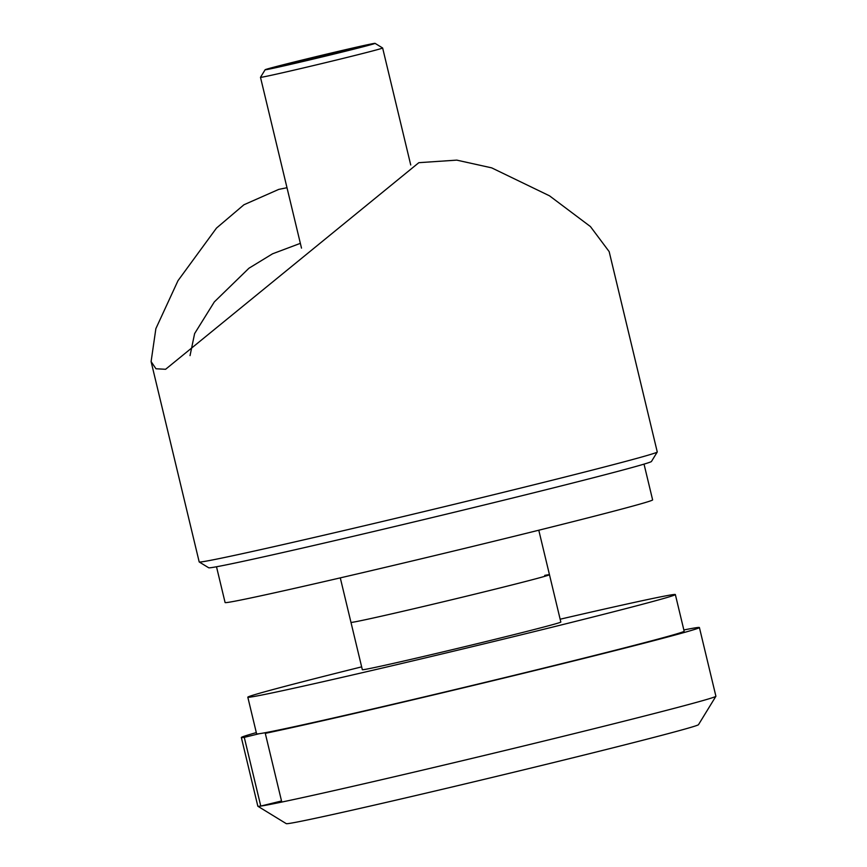 <?xml version="1.0" encoding="UTF-8"?>
<svg xmlns="http://www.w3.org/2000/svg" width="867" height="867" viewBox="0 0 867 867"><rect width="100%" height="100%" fill="white"/><g stroke="black" fill="none" stroke-linecap="round" stroke-linejoin="round"><path stroke-width="1.3" d="M657.251 452.01L651.453 461.482A227.696 3.414 166.5 0 1 463.086 510.121A227.696 3.414 166.5 0 1 219.264 566.249A227.696 3.414 166.5 0 1 208.698 567.777L199.226 561.979A235.542 3.522 -13.5 0 0 210.161 560.396A235.542 3.522 -13.5 0 0 498.276 493.583A235.542 3.522 -13.5 0 0 657.251 452.01A235.542 3.522 -13.5 0 0 657.262 451.956L609.165 251.614L590.438 226.569L549.494 195.812L491.676 167.862L456.736 160.124L418.826 162.682L165.608 369.277L155.962 368.768L151.096 361.593L155.876 328.626L177.995 280.68L216.479 228.086L243.93 204.764L278.74 189.396L286.988 187.716M151.183 361.962L199.193 561.935A235.542 3.522 -13.5 0 0 199.226 561.979M190.036 355.622L194.62 333.578L214.322 301.911L248.948 268.228L272.574 253.793L300.35 243.345M544.714 575.385A102.068 1.528 166.5 0 1 549.472 574.723L560.83 622.051A102.068 1.528 166.5 0 1 477.121 643.704A102.068 1.528 166.5 0 1 367.088 669.042A102.068 1.528 166.5 0 1 362.33 669.703L350.972 622.376A102.068 1.528 -13.5 0 0 355.73 621.704A102.068 1.528 -13.5 0 0 465.752 596.366A102.068 1.528 -13.5 0 0 549.472 574.723A102.068 1.528 166.5 0 1 465.752 596.366A102.068 1.528 166.5 0 1 355.73 621.704A102.068 1.528 166.5 0 1 350.972 622.376L340.287 577.877M216.501 566.758L225.095 602.543A219.839 3.295 -13.5 0 0 235.336 601.102A219.839 3.295 -13.5 0 0 472.32 546.524A219.839 3.295 -13.5 0 0 652.623 499.901L644.029 464.116M256.318 732.604A235.542 3.522 -13.5 0 0 241.34 737.503L257.835 806.202A235.542 3.522 -13.5 0 0 257.878 806.256L286.273 823.65A211.992 3.175 -13.5 0 0 296.113 822.23A211.992 3.175 -13.5 0 0 523.115 769.972A211.992 3.175 -13.5 0 0 698.488 724.682L715.893 696.288A235.542 3.522 -13.5 0 0 715.904 696.234L699.409 627.535A235.542 3.522 -13.5 0 0 688.441 629.074A235.542 3.522 -13.5 0 0 683.846 629.962M257.878 806.256A235.542 3.522 -13.5 0 0 260.772 806.072A235.542 3.522 -13.5 0 0 268.813 804.674A235.542 3.522 -13.5 0 0 281.786 802.062A235.542 3.522 -13.5 0 0 537.973 742.488A235.542 3.522 -13.5 0 0 715.893 696.288M281.786 802.062L265.291 733.363A235.542 3.522 -13.5 0 0 523.148 673.377A235.542 3.522 -13.5 0 0 699.409 627.535M265.291 733.363L280.008 729.754M241.34 737.503A235.542 3.522 -13.5 0 0 244.277 737.362L258.995 733.764M281.526 800.978L260.772 806.072L244.277 737.362M344.437 51.12L343.787 50.47L342.357 51.652M311.6 59.14L309.313 58.62A36.273 0.542 166.5 0 1 355.372 48.097A36.273 0.542 166.5 0 1 330.891 54.502A36.273 0.542 166.5 0 1 284.831 65.036A36.273 0.542 166.5 0 1 309.313 58.62L308.186 59.942M303.287 59.769A56.528 0.845 -13.5 0 0 265.129 69.739A56.528 0.845 -13.5 0 0 336.905 53.353A56.528 0.845 -13.5 0 0 375.053 43.35A56.528 0.845 -13.5 0 0 303.287 59.769M410.73 164.99L382.64 47.999A62.814 0.943 166.5 0 1 382.64 47.999A62.814 0.943 166.5 0 1 340.243 59.097A62.814 0.943 166.5 0 1 260.49 77.326A62.814 0.943 166.5 0 1 260.49 77.315L265.129 69.739M343.971 51.24L343.787 50.47M309.552 59.617L309.313 58.62M560.147 619.211A219.839 3.295 166.5 0 1 665.108 595.987A219.839 3.295 166.5 0 1 675.35 594.556A219.839 3.295 166.5 0 1 495.046 641.19A219.839 3.295 166.5 0 1 258.052 695.757A219.839 3.295 166.5 0 1 247.81 697.198A219.839 3.295 166.5 0 1 361.658 666.864M675.35 594.556L684.15 631.198A219.839 3.295 166.5 0 1 503.846 677.831A219.839 3.295 166.5 0 1 266.852 732.398A219.839 3.295 166.5 0 1 256.61 733.84L247.81 697.198M549.472 574.723L538.786 530.225M301.499 248.125L260.49 77.326M375.053 43.35L382.629 47.988"/></g></svg>

